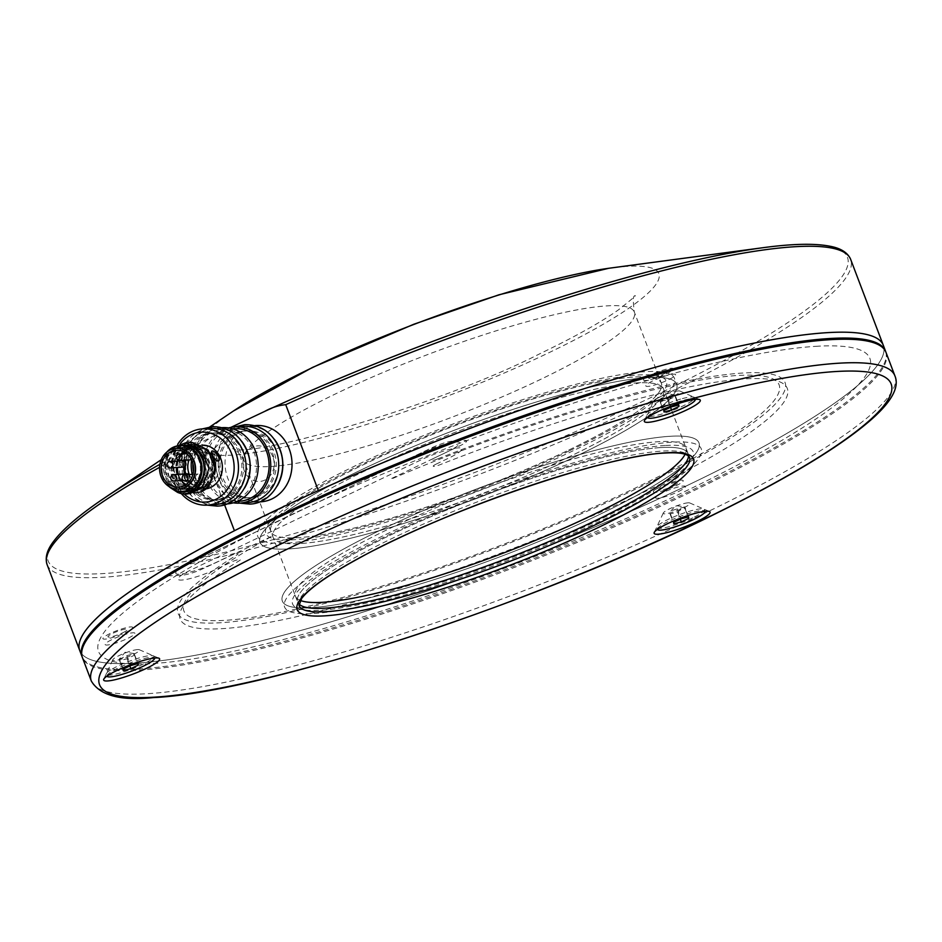 <?xml version="1.0" encoding="UTF-8"?>
<svg xmlns="http://www.w3.org/2000/svg" width="942" height="942" viewBox="0 0 942 942"><rect width="100%" height="100%" fill="white"/><g stroke="black" fill="none" stroke-linecap="round" stroke-linejoin="round"><path stroke-width="0.71" stroke-dasharray="4.71 3.53" d="M159.905 464.3A427.491 68.742 -20.8 0 1 220.628 432.484C213.469 435.357 207.193 439.478 201.788 444.824L224.549 504.747M688.166 485.048A429.788 69.119 -20.8 0 1 79.74 650.522A429.788 69.119 -20.8 0 0 688.166 485.048A429.788 69.119 -20.8 0 0 883.29 345.278A429.788 69.119 -20.8 0 1 688.166 485.048M566.531 451.124A208.841 33.582 -20.8 0 1 270.884 531.535A208.841 33.582 -20.8 0 1 365.696 463.617A208.841 33.582 -20.8 0 1 661.355 383.206A208.841 33.582 -20.8 0 1 566.531 451.124A208.841 33.582 -20.8 0 1 270.884 531.535A208.841 33.582 -20.8 0 1 365.696 463.617A208.841 33.582 -20.8 0 1 661.355 383.206A208.841 33.582 -20.8 0 1 566.531 451.124M569.133 450.959A214.258 34.454 -20.8 0 1 293.916 539.742A214.258 34.454 -20.8 0 1 363.094 463.782A214.258 34.454 -20.8 0 1 638.323 374.998A214.258 34.454 -20.8 0 1 569.133 450.959M663.533 374.08A10.503 1.684 159.2 0 0 666.924 370.359A10.503 1.684 159.2 0 0 653.43 374.704A10.503 1.684 159.2 0 0 650.039 378.437A10.503 1.684 159.2 0 0 663.533 374.08M122.849 632.718A10.503 1.684 159.2 0 0 126.24 628.997A10.503 1.684 159.2 0 0 112.746 633.342A10.503 1.684 159.2 0 0 109.343 637.075A10.503 1.684 159.2 0 0 122.849 632.718M673.318 485.966A10.503 1.684 159.2 0 0 676.709 482.245A10.503 1.684 159.2 0 0 663.215 486.602A10.503 1.684 159.2 0 0 659.824 490.323A10.503 1.684 159.2 0 0 673.318 485.966M391.742 478.418L459.437 446.037A15.92 2.555 -20.8 0 0 464.583 440.397L452.337 441.162A15.92 2.555 -20.8 0 0 431.883 447.756L176.013 570.145A15.92 2.555 -20.8 0 0 170.867 575.798L183.113 575.032A15.92 2.555 -20.8 0 0 203.566 568.438L272.697 535.868A318.361 51.198 159.2 0 0 357.442 593.354A318.361 51.198 159.2 0 0 779.081 391.66A318.361 51.198 159.2 0 0 392.72 478.454L391.742 478.418M234.428 530.735L318.361 490.594M272.862 456.811A17.827 15.625 -93.6 0 0 252.291 447.214A17.827 15.625 -93.6 0 0 244.214 470.517A17.827 15.625 -93.6 0 0 264.784 480.114A17.827 15.625 -93.6 0 0 272.862 456.811M220.628 432.484L230.849 427.397M192.91 463.688A36.291 31.804 86.4 0 1 211.985 432.284A36.291 31.804 86.4 0 1 222.453 429.552A36.291 31.804 86.4 0 1 255.612 457.694A36.291 31.804 86.4 0 1 237.431 499.26A36.291 31.804 86.4 0 1 226.963 501.992A36.291 31.804 86.4 0 1 193.416 471.777M239.515 501.215A36.291 31.804 86.4 0 1 206.357 473.072A36.291 31.804 86.4 0 1 224.537 431.507A36.291 31.804 86.4 0 1 235.005 428.763M247.593 502.628A38.198 33.476 86.4 0 1 212.692 473.002A38.198 33.476 86.4 0 1 231.826 429.246A38.198 33.476 86.4 0 1 242.848 426.361M233.31 502.828A38.198 33.476 86.4 0 1 204.12 469.952A38.198 33.476 86.4 0 1 223.866 429.74A38.198 33.476 86.4 0 1 228.659 427.927M191.52 459.943A38.198 33.476 86.4 0 1 211.314 430.518A38.198 33.476 86.4 0 1 222.336 427.644M244.59 488.027A38.198 33.476 86.4 0 1 230.142 501.521A38.198 33.476 86.4 0 1 219.121 504.394A38.198 33.476 86.4 0 1 184.22 474.768A38.198 33.476 86.4 0 1 203.354 431.024A38.198 33.476 86.4 0 1 214.376 428.139A38.198 33.476 86.4 0 1 241.682 441.233M205.038 435.428A33.429 29.296 86.4 0 1 243.613 453.42A33.429 29.296 86.4 0 1 228.47 497.105A33.429 29.296 86.4 0 1 189.884 479.113A33.429 29.296 86.4 0 1 205.038 435.428M227.081 503.899A38.198 33.476 86.4 0 1 192.192 474.356M233.51 433.65A33.429 29.296 86.4 0 1 272.085 451.642A33.429 29.296 86.4 0 1 256.942 495.339A33.429 29.296 86.4 0 1 218.356 477.347A33.429 29.296 86.4 0 1 233.51 433.65M214.988 504.653A38.198 33.476 86.4 0 1 180.087 475.027A38.198 33.476 86.4 0 1 199.221 431.271A38.198 33.476 86.4 0 1 210.243 428.398M180.534 443.341A35.019 30.686 -93.6 0 0 183.702 493.549M189.33 474.532A17.827 15.625 -93.6 0 0 209.677 483.54A17.827 15.625 -93.6 0 0 217.755 460.238A17.827 15.625 -93.6 0 0 197.184 450.641A17.827 15.625 -93.6 0 0 189.036 459.884M181.041 493.29A38.198 33.476 86.4 0 1 177.732 444.259M200.905 435.687A33.429 29.296 86.4 0 1 239.48 453.667A33.429 29.296 86.4 0 1 224.337 497.364A33.429 29.296 86.4 0 1 185.751 479.372A33.429 29.296 86.4 0 1 200.905 435.687M260.91 501.792A38.198 33.476 86.4 0 1 226.009 472.178A38.198 33.476 86.4 0 1 245.144 428.422A38.198 33.476 86.4 0 1 256.165 425.537M277.195 485.99A38.198 33.476 86.4 0 1 262.747 499.484A38.198 33.476 86.4 0 1 251.726 502.369A38.198 33.476 86.4 0 1 216.825 472.743A38.198 33.476 86.4 0 1 235.959 428.987A38.198 33.476 86.4 0 1 246.981 426.114A38.198 33.476 86.4 0 1 274.287 439.196M237.643 433.391A33.429 29.296 86.4 0 1 276.218 451.383A33.429 29.296 86.4 0 1 261.075 495.08A33.429 29.296 86.4 0 1 222.489 477.088A33.429 29.296 86.4 0 1 237.643 433.391M885.975 352.332A429.788 69.119 -20.8 0 1 603.174 531.594A429.788 69.119 -20.8 0 1 138.757 670.186A429.788 69.119 -20.8 0 1 82.413 657.575M678.37 390.918A14.33 2.308 159.2 0 0 663.945 395.098A14.33 2.308 159.2 0 0 653.501 401.092A14.33 2.308 159.2 0 0 655.338 401.928A14.33 2.308 159.2 0 0 671.858 396.865A14.33 2.308 159.2 0 0 679.936 391.06A14.33 2.308 159.2 0 0 678.37 390.918M688.155 502.804A14.33 2.308 159.2 0 0 673.73 506.984A14.33 2.308 159.2 0 0 663.286 512.99A14.33 2.308 159.2 0 0 665.123 513.826A14.33 2.308 159.2 0 0 681.643 508.751A14.33 2.308 159.2 0 0 689.721 502.946A14.33 2.308 159.2 0 0 688.155 502.804M660.754 447.568A208.841 33.582 159.2 0 0 435.074 514.921A208.841 33.582 159.2 0 0 297.66 602.032A208.841 33.582 159.2 0 0 298.897 603.952A208.841 33.582 159.2 0 1 297.66 602.032L299.003 605.553A208.841 33.582 159.2 0 1 436.417 518.453A208.841 33.582 159.2 0 1 662.085 451.1A208.841 33.582 159.2 0 1 689.473 457.223L688.131 453.703A208.841 33.582 159.2 0 0 660.754 447.568M137.673 649.556A14.33 2.308 159.2 0 0 123.261 653.736A14.33 2.308 159.2 0 0 112.816 659.73A14.33 2.308 159.2 0 0 114.641 660.566A14.33 2.308 159.2 0 0 131.162 655.502A14.33 2.308 159.2 0 0 139.239 649.697A14.33 2.308 159.2 0 0 137.673 649.556M688.496 455.963A208.841 33.582 159.2 0 0 688.131 453.703A208.841 33.582 159.2 0 0 392.473 534.114A208.841 33.582 159.2 0 0 297.66 602.032L295.435 596.156A208.841 33.582 -20.8 0 1 418.26 515.368A208.841 33.582 -20.8 0 1 685.906 447.827A208.841 33.582 -20.8 0 1 685.069 454.279A208.841 33.582 -20.8 0 0 685.906 447.827A208.841 33.582 -20.8 0 0 390.247 528.238A208.841 33.582 -20.8 0 0 295.435 596.156A208.841 33.582 -20.8 0 0 300.333 600.431A208.841 33.582 -20.8 0 1 295.435 596.156L273.109 537.411A208.841 33.582 -20.8 0 1 395.934 456.623A208.841 33.582 -20.8 0 1 663.58 389.081A208.841 33.582 -20.8 0 1 540.755 469.858A208.841 33.582 -20.8 0 1 273.109 537.411A208.841 33.582 159.2 0 0 568.768 457A208.841 33.582 159.2 0 0 663.58 389.081A208.841 33.582 159.2 0 0 367.933 469.493A208.841 33.582 159.2 0 0 273.109 537.411L243.837 460.332A208.841 33.582 -20.8 0 1 338.649 392.414A208.841 33.582 -20.8 0 1 634.307 312.002A208.841 33.582 -20.8 0 1 539.483 379.92A208.841 33.582 -20.8 0 1 243.837 460.332C237.62 451.136 233.91 447.226 232.733 448.58C245.179 458.919 430.282 409.77 540.896 353.215C575.009 336.789 600.89 322.317 618.541 309.788C631.823 299.25 637.251 294.599 634.802 295.847C633.024 295.611 632.859 301.004 634.307 312.002L688.131 453.703A208.841 33.582 159.2 0 1 688.496 455.963M665.099 445.495A214.258 34.454 159.2 0 0 389.87 534.279A214.258 34.454 159.2 0 0 320.692 610.239A214.258 34.454 159.2 0 0 595.921 521.456A214.258 34.454 159.2 0 0 665.099 445.495M815.807 346.326A412.596 66.352 -20.8 0 1 682.585 492.607A412.596 66.352 -20.8 0 1 152.58 663.58A412.596 66.352 -20.8 0 1 285.803 517.299A412.596 66.352 -20.8 0 1 815.807 346.326M684.551 436.346A222.854 35.843 -20.8 0 1 567.932 529.051A222.854 35.843 -20.8 0 1 296.777 607.637A222.854 35.843 -20.8 0 1 413.397 514.933A222.854 35.843 -20.8 0 1 684.551 436.346M662.238 377.601A222.854 35.843 -20.8 0 1 545.618 470.305A222.854 35.843 -20.8 0 1 274.463 548.892A222.854 35.843 -20.8 0 1 391.083 456.187A222.854 35.843 -20.8 0 1 662.238 377.601M358.961 464.029A222.854 35.843 -20.8 0 1 645.235 371.69A222.854 35.843 -20.8 0 1 573.266 450.7A222.854 35.843 -20.8 0 1 287.004 543.051A222.854 35.843 -20.8 0 1 358.961 464.029M361.198 469.905A222.854 35.843 -20.8 0 1 647.46 377.565A222.854 35.843 -20.8 0 1 575.503 456.576A222.854 35.843 -20.8 0 1 289.229 548.915A222.854 35.843 -20.8 0 1 361.198 469.905M383.512 528.662A222.854 35.843 -20.8 0 1 669.774 436.311A222.854 35.843 -20.8 0 1 597.817 515.321A222.854 35.843 -20.8 0 1 311.555 607.672A222.854 35.843 -20.8 0 1 383.512 528.662M385.737 534.538A222.854 35.843 -20.8 0 1 672.011 442.187A222.854 35.843 -20.8 0 1 600.054 521.197A222.854 35.843 -20.8 0 1 313.78 613.548A222.854 35.843 -20.8 0 1 385.737 534.538M885.739 351.755A429.788 69.119 -20.8 0 1 690.404 490.923A429.788 69.119 -20.8 0 1 82.201 656.986M667.972 375.21A15.92 2.555 159.2 0 0 647.696 383.747A15.92 2.555 159.2 0 0 653.465 385.337A15.92 2.555 159.2 0 0 673.742 376.8A15.92 2.555 159.2 0 0 667.972 375.21M105.115 644.446A15.92 2.555 159.2 0 0 120.258 641.549A15.92 2.555 159.2 0 0 134.93 633.365A15.92 2.555 159.2 0 0 119.787 636.262A15.92 2.555 159.2 0 0 105.115 644.446M678.158 491.689A15.92 2.555 159.2 0 0 683.291 486.037A15.92 2.555 159.2 0 0 662.85 492.631A15.92 2.555 159.2 0 0 657.704 498.283A15.92 2.555 159.2 0 0 678.158 491.689M436.087 464.159L448.875 458.036A28.649 4.604 159.2 0 0 458.13 447.874A28.649 4.604 159.2 0 0 421.321 459.743L191.038 569.91A28.649 4.604 159.2 0 0 181.782 580.06A28.649 4.604 159.2 0 0 218.591 568.191L231.379 562.068A6.37 1.024 159.2 0 1 238.856 559.513A6.37 1.024 159.2 0 1 239.233 560.761A324.731 52.222 159.2 0 0 371.937 596.851A324.731 52.222 159.2 0 0 785.828 398.866A324.731 52.222 159.2 0 0 439.996 464.724A6.37 1.024 159.2 0 1 433.52 466.396A6.37 1.024 159.2 0 1 436.087 464.159M437.771 458.848A324.731 52.222 -20.8 0 1 783.603 392.991A324.731 52.222 -20.8 0 1 369.7 590.975A324.731 52.222 -20.8 0 1 237.007 554.885A6.37 1.024 -20.8 0 0 236.63 553.637A6.37 1.024 -20.8 0 0 229.153 556.192L216.354 562.315A28.649 4.604 159.2 0 1 179.545 574.184A28.649 4.604 159.2 0 1 188.8 564.034L419.096 453.867A28.649 4.604 159.2 0 1 455.893 441.998A28.649 4.604 159.2 0 1 446.649 452.16L433.85 458.283A6.37 1.024 -20.8 0 0 431.295 460.52A6.37 1.024 -20.8 0 0 437.771 458.848M650.828 374.869A15.92 2.555 159.2 0 0 645.694 380.521A15.92 2.555 159.2 0 0 666.135 373.915A15.92 2.555 159.2 0 0 671.281 368.275A15.92 2.555 159.2 0 0 650.828 374.869M110.143 633.507A15.92 2.555 159.2 0 0 104.998 639.147A15.92 2.555 159.2 0 0 125.451 632.553A15.92 2.555 159.2 0 0 130.585 626.913A15.92 2.555 159.2 0 0 110.143 633.507M660.613 486.767A15.92 2.555 159.2 0 0 655.479 492.407A15.92 2.555 159.2 0 0 675.92 485.813A15.92 2.555 159.2 0 0 681.066 480.161A15.92 2.555 159.2 0 0 660.613 486.767M184.997 452.207C179.486 455.481 177.897 458.99 180.252 462.769L181.17 462.71C185.174 458.542 186.763 455.021 185.904 452.148L184.997 452.207A6.052 2.496 -59.1 0 0 184.644 452.337M180.252 462.769A6.052 2.496 -59.1 0 1 179.981 462.652L180.252 462.769A6.052 2.496 120.9 0 0 181.17 462.71A6.052 2.496 120.9 0 0 183.69 460.826M186.186 452.266L185.904 452.148A6.052 2.496 120.9 0 1 186.186 452.266A6.052 2.496 120.9 0 1 184.232 460.191M210.784 453.644A21.972 19.252 -93.6 0 0 194.723 445.625A21.972 19.252 -93.6 0 0 177.767 474.026A21.972 19.252 -93.6 0 0 197.443 489.475A21.972 19.252 -93.6 0 0 214.505 474.321M211.82 451.065L212.739 451.006M202.094 445.177A21.972 19.252 -93.6 0 0 201.765 445.189A21.972 19.252 -93.6 0 0 184.762 460.155M184.502 461.18A21.972 19.252 -93.6 0 0 183.867 467.032M189.566 481.138A21.325 18.687 -93.6 0 0 212.81 485.719A21.325 18.687 -93.6 0 0 221.217 460.815A21.325 18.687 -93.6 0 0 203.46 445.778A21.325 18.687 -93.6 0 0 185.668 460.096M185.233 461.851A21.325 18.687 -93.6 0 0 184.726 466.608M213.551 461.286A21.325 18.687 -93.6 0 0 189.978 447.203A21.325 18.687 -93.6 0 0 178.003 473.85A21.325 18.687 -93.6 0 0 201.576 487.944A21.325 18.687 -93.6 0 0 213.551 461.286M195.83 488.639L203.872 489.075L206.639 488.168L194.912 488.698L198.067 489.44L205.368 488.25L194.912 488.698M211.609 451.183A6.052 2.543 54.1 0 0 212.362 456.505A6.052 2.543 54.1 0 0 217.531 461.18M185.81 473.897A21.325 18.687 -93.6 0 0 189.389 480.915M184.926 473.956A21.972 19.252 -93.6 0 0 188.388 480.973M189.012 481.798A21.972 19.252 -93.6 0 0 204.485 489.039A21.972 19.252 -93.6 0 0 206.074 488.863M179.981 462.652A6.052 2.496 -59.1 0 1 179.31 460.991M179.333 460.485A6.052 2.496 -59.1 0 1 182.63 453.903M211.762 461.486A21.007 18.416 -93.6 0 0 192.945 446.696A21.007 18.416 -93.6 0 0 176.731 473.85A21.007 18.416 -93.6 0 0 195.547 488.639A21.007 18.416 -93.6 0 0 211.762 461.486M182.524 481.915A21.007 18.416 -93.6 0 0 197.078 488.545A21.007 18.416 -93.6 0 0 213.292 461.38A21.007 18.416 -93.6 0 0 194.476 446.602A21.007 18.416 -93.6 0 0 178.368 460.367M178.168 461.062A21.007 18.416 -93.6 0 0 177.355 467.491M199.516 462.239A21.007 18.416 -93.6 0 0 180.699 447.462A21.007 18.416 -93.6 0 0 164.485 474.615A21.007 18.416 -93.6 0 0 183.301 489.404A21.007 18.416 -93.6 0 0 199.516 462.239M201.046 462.145A21.007 18.416 -93.6 0 0 182.23 447.368A21.007 18.416 -93.6 0 0 166.016 474.521A21.007 18.416 -93.6 0 0 184.832 489.31A21.007 18.416 -93.6 0 0 201.046 462.145M166.758 452.148A22.926 20.088 -93.6 0 0 161.977 475.239A22.926 20.088 -93.6 0 0 168.889 486.472M180.581 445.554A22.926 20.088 -93.6 0 0 162.895 475.18A22.926 20.088 -93.6 0 0 183.419 491.312M176.295 448.368A20.371 17.851 -93.6 0 0 164.98 454.174A20.371 17.851 -93.6 0 0 160.729 474.697A20.371 17.851 -93.6 0 0 166.875 484.683A20.371 17.851 -93.6 0 0 178.827 489.039M177.708 474.403A18.463 16.179 -93.6 0 0 181.241 480.561M186.069 484.471A18.463 16.179 -93.6 0 0 193.864 486.19A18.463 16.179 -93.6 0 0 208.111 462.322A18.463 16.179 -93.6 0 0 191.567 449.334A18.463 16.179 -93.6 0 0 184.055 452.007M181.771 453.962A18.463 16.179 -93.6 0 0 177.85 460.155M177.52 461.109A18.463 16.179 -93.6 0 0 176.531 467.55M188.27 490.311L195.995 484.883M179.651 445.613L168.7 453.714L164.921 468.009L169.325 483.305L181.582 491.394M164.921 468.009C164.249 440.597 204.284 441.245 203.672 468.563C204.932 486.708 183.36 496.681 173.069 482.94C161.565 470.564 171.02 445.648 187.328 446.885C211.856 445.955 212.409 490.97 188.918 489.216C173.363 489.887 164.615 464.677 176.86 452.702C193.51 432.672 222.006 464.971 204.744 483.058C189.118 503.028 161.647 470.659 179.922 452.513C190.955 439.137 213.316 449.864 212.857 467.986L208.076 483.658L208.912 486.013M170.714 487.921L168.912 485.99L162.73 467.856L169.631 449.946L171.303 448.286M186.01 493.478L171.974 485.801L165.792 467.668L172.692 449.758L188.859 442.54L205.038 450.252L211.985 468.339L205.851 486.202M190.437 493.361L175.035 485.613L168.853 467.467L175.754 449.558L184.868 443.494L188.812 442.54M178.438 474.356A21.007 18.416 -93.6 0 0 181.476 480.55M208.076 483.658L209.1 485.789M194.429 493.007L179.722 486.637L172.563 470.517L177.025 453.22L190.908 444.365A23.562 20.642 -93.6 0 0 175.871 478.077A23.562 20.642 -93.6 0 0 208.877 484.565M190.908 444.365C204.496 444.73 211.82 452.607 212.857 467.986M189.766 457.423A3.179 2.791 86.4 0 1 195.076 455.551A3.179 2.791 86.4 0 1 189.766 457.423M183.36 467.114A3.179 2.791 86.4 0 1 182.96 460.768M188.635 474.58A3.179 2.791 86.4 0 1 187.081 480.196A3.179 2.791 86.4 0 1 186.681 473.838M195.665 478.1A3.179 2.791 86.4 0 1 200.964 476.228A3.179 2.791 86.4 0 1 195.665 478.1M688.602 516.828L684.834 506.902L684.964 508.433L681.019 509.551L677.581 511.965L670.056 513.979L669.927 512.448L673.365 510.022L684.834 506.902L675.591 505.548L669.762 512.354L673.695 522.363M692.794 517.841A25.469 4.098 -20.8 0 1 656.739 527.638A25.469 4.098 -20.8 0 1 668.302 519.36A25.469 4.098 -20.8 0 1 704.357 509.551A25.469 4.098 -20.8 0 1 692.794 517.841M704.357 509.551L705.016 511.306A25.469 4.098 159.2 0 0 668.961 521.126A25.469 4.098 159.2 0 0 657.398 529.392L656.739 527.638M670.056 513.979L673.824 523.893M677.31 508.916L681.078 518.83M684.964 508.433L688.19 516.934M677.581 511.965L680.324 519.195M663.91 410.477L659.977 400.468L665.806 393.65L674.919 394.91L675.178 396.547L667.796 400.079L663.78 400.421L660.271 402.081L660.142 400.55L667.525 397.018L671.034 395.369L675.049 395.016L678.817 404.93M682.361 398.607A25.469 4.098 -20.8 0 1 694.572 397.665A25.469 4.098 -20.8 0 1 683.468 405.719A25.469 4.098 -20.8 0 1 659.153 414.81A25.469 4.098 -20.8 0 1 646.954 415.752A25.469 4.098 -20.8 0 1 658.046 407.686A25.469 4.098 -20.8 0 1 682.361 398.607M694.572 397.665L695.231 399.408A25.469 4.098 159.2 0 0 683.032 400.374A25.469 4.098 159.2 0 0 658.752 409.44A25.469 4.098 159.2 0 0 647.613 417.506L646.954 415.752M675.178 396.547L678.405 405.048M667.796 400.079L670.539 407.297M660.271 402.081L664.039 412.007M667.525 397.018L671.293 406.944M119.269 659.306L126.829 655.656L134.353 653.654L134.482 655.185L127.099 658.717L119.587 660.719L119.269 659.306L123.214 669.114M106.21 674.201A25.469 4.098 -20.8 0 1 129.148 661.308A25.469 4.098 -20.8 0 1 153.876 656.303A25.469 4.098 -20.8 0 1 153.911 656.48A25.469 4.098 -20.8 0 1 130.973 669.373A25.469 4.098 -20.8 0 1 106.258 674.39A25.469 4.098 -20.8 0 1 106.21 674.201M153.876 656.303L154.535 658.046A25.469 4.098 159.2 0 0 129.784 663.086A25.469 4.098 159.2 0 0 106.882 675.967A25.469 4.098 159.2 0 0 106.917 676.132L106.258 674.39M126.829 655.656L130.597 665.582M134.176 653.76L138.121 663.568M134.482 655.185L137.72 663.686M127.099 658.717L129.843 665.935M119.587 660.719L123.343 670.645M233.416 411.006L232.25 411.795A245.438 39.47 159.2 0 0 266.822 450.5A245.438 39.47 159.2 0 0 547.432 353.415A245.438 39.47 159.2 0 0 610.746 268.011L608.614 268.305M769.225 246.91A427.491 68.742 -20.8 0 1 653.359 396.382A427.491 68.742 -20.8 0 1 167.876 564.847A427.491 68.742 -20.8 0 1 99.722 501.226M201.788 444.824A429.788 69.119 159.2 0 0 159.563 467.338M47.1 564.611A429.788 69.119 159.2 0 0 655.538 399.137A429.788 69.119 159.2 0 0 850.661 259.368M894.9 375.834A429.788 69.119 -20.8 0 1 612.1 555.085A429.788 69.119 -20.8 0 1 147.682 693.689A429.788 69.119 -20.8 0 1 91.339 681.078M179.463 460.485A3.179 2.791 86.4 0 1 178.391 454.268M170.196 467.938A3.179 2.791 86.4 0 1 169.124 461.721M173.917 481.021A3.179 2.791 86.4 0 1 172.845 474.792M185.35 481.162A3.179 2.791 86.4 0 1 184.279 474.945M209.819 426.914L161.27 459.672M222.453 429.552L232.886 428.904M222.171 427.656L214.376 428.139M226.916 503.911L219.121 504.394M226.963 501.992L237.396 501.344M254.776 425.619L246.981 426.114M259.521 501.886L251.726 502.369M653.501 401.092L644.446 420.568M663.286 512.99L654.231 532.466M112.816 659.73L103.75 679.206M139.239 649.697L158.951 658.234M689.721 502.946L709.432 511.494M679.936 391.06L699.647 399.596M194.723 445.625L201.765 445.189M197.443 489.475L198.067 489.44M203.872 489.075L204.485 489.039M192.945 446.696L194.476 446.602M180.699 447.462L182.23 447.368M164.98 454.174L166.699 452.219M178.556 487.144L193.864 486.19M176.26 450.288L191.567 449.334M166.875 484.683L168.83 486.413M183.301 489.404L184.832 489.31M195.547 488.639L197.078 488.545M192.227 453.302L186.563 453.655M192.627 459.661L191.426 459.743M187.081 480.196L183.125 480.444M198.114 473.991L192.91 474.309M198.515 480.338L189.754 480.891M188.235 479.337C190.625 487.367 200.41 500.025 216.754 499.755C235.641 499.601 249.712 473.873 241.128 453.455C235.1 439.714 225.585 432.908 212.609 433.037C193.722 433.19 179.651 458.919 188.235 479.337M202.448 428.881L182.23 450.229L182.277 481.597L192.227 496.705L207.193 505.136M220.84 477.311C223.23 485.33 233.015 498 249.359 497.729C268.246 497.576 282.317 471.836 273.733 451.418C267.705 437.677 258.19 430.871 245.214 431C226.327 431.153 212.256 456.894 220.84 477.311M235.053 426.856L214.835 448.204L214.882 479.572L224.832 494.68L239.798 503.11M134.223 653.548L125.109 652.288L119.281 659.106"/><path stroke-width="1.41" d="M230.849 427.397L264.737 411.383A427.491 68.742 -20.8 0 1 763.632 247.616A427.491 68.742 -20.8 0 1 769.225 246.91M159.563 467.338A429.788 69.119 159.2 0 0 47.1 564.611L79.74 650.522A429.788 69.119 -20.8 0 1 234.428 530.735L224.549 504.747M82.201 656.986A429.788 69.119 -20.8 0 1 81.966 656.397L79.74 650.522A429.788 69.119 -20.8 0 1 274.864 510.764A429.788 69.119 -20.8 0 1 883.29 345.278L850.661 259.368A429.788 69.119 159.2 0 0 285.72 404.683L318.361 490.594A429.788 69.119 -20.8 0 1 883.29 345.278L885.527 351.154A429.788 69.119 -20.8 0 1 885.739 351.755M285.72 404.683C278.526 405.354 271.531 407.592 264.737 411.383M232.886 428.904L235.005 428.763A36.291 31.804 86.4 0 1 268.164 456.905A36.291 31.804 86.4 0 1 249.983 498.483A36.291 31.804 86.4 0 1 239.515 501.215L237.396 501.344M228.659 427.927A38.198 33.476 86.4 0 1 234.888 426.856L242.848 426.361A38.198 33.476 86.4 0 1 277.749 455.987A38.198 33.476 86.4 0 1 258.614 499.743A38.198 33.476 86.4 0 1 247.593 502.628L239.633 503.122A38.198 33.476 86.4 0 1 233.31 502.828M234.888 426.856A38.198 33.476 86.4 0 1 269.789 456.481A38.198 33.476 86.4 0 1 250.654 500.237A38.198 33.476 86.4 0 1 239.633 503.122M222.171 427.656L222.336 427.644A38.198 33.476 86.4 0 1 257.237 457.27A38.198 33.476 86.4 0 1 238.102 501.026A38.198 33.476 86.4 0 1 227.081 503.899L226.916 503.911M241.682 441.233A38.198 33.476 86.4 0 1 244.59 488.027M192.192 474.356A38.198 33.476 86.4 0 1 191.52 459.943M193.416 471.777A36.291 31.804 86.4 0 1 192.91 463.688M177.732 444.259A38.198 33.476 86.4 0 1 191.567 431.754A38.198 33.476 86.4 0 1 202.589 428.869L210.243 428.398A38.198 33.476 86.4 0 1 245.144 458.024A38.198 33.476 86.4 0 1 226.009 501.768A38.198 33.476 86.4 0 1 214.988 504.653L207.334 505.136A38.198 33.476 86.4 0 1 181.041 493.29M202.589 428.869A38.198 33.476 86.4 0 1 237.49 458.495A38.198 33.476 86.4 0 1 218.356 502.251A38.198 33.476 86.4 0 1 207.334 505.136M183.702 493.549A35.019 30.686 -93.6 0 0 215.706 499.413A35.019 30.686 -93.6 0 0 231.579 453.632A35.019 30.686 -93.6 0 0 191.155 434.78A35.019 30.686 -93.6 0 0 180.534 443.341M189.036 459.884A17.827 15.625 -93.6 0 0 189.33 474.532M254.776 425.619L256.165 425.537A38.198 33.476 86.4 0 1 291.066 455.163A38.198 33.476 86.4 0 1 271.932 498.919A38.198 33.476 86.4 0 1 260.91 501.792L259.521 501.886M274.287 439.196A38.198 33.476 86.4 0 1 277.195 485.99M91.339 681.078L82.413 657.575A429.788 69.119 -20.8 0 1 365.213 478.324A429.788 69.119 -20.8 0 1 829.631 339.721A429.788 69.119 -20.8 0 1 885.975 352.332L894.9 375.834A429.788 69.119 -20.8 0 0 838.557 363.223A429.788 69.119 -20.8 0 0 374.139 501.815A429.788 69.119 -20.8 0 0 91.339 681.078C99.946 695.49 120.564 701.001 153.205 697.598C262.323 692.923 537.705 602.527 717.38 512.837C787.229 478.371 837.615 448.086 868.5 421.992C891.038 402.858 899.834 387.468 894.9 375.834M696.373 399.314A29.932 4.816 159.2 0 0 666.253 408.039A29.932 4.816 159.2 0 0 644.446 420.568A29.932 4.816 159.2 0 0 648.273 422.322A29.932 4.816 159.2 0 0 682.762 411.736A29.932 4.816 159.2 0 0 699.647 399.596A29.932 4.816 159.2 0 0 696.373 399.314M706.159 511.2A29.932 4.816 159.2 0 0 676.038 519.925A29.932 4.816 159.2 0 0 654.231 532.466A29.932 4.816 159.2 0 0 658.058 534.22A29.932 4.816 159.2 0 0 692.547 523.622A29.932 4.816 159.2 0 0 709.432 511.494A29.932 4.816 159.2 0 0 706.159 511.2M298.897 603.952A208.841 33.582 159.2 0 0 325.037 608.155A208.841 33.582 159.2 0 0 544.452 543.452A208.841 33.582 159.2 0 0 688.496 455.963A208.841 33.582 159.2 0 1 593.319 521.621A208.841 33.582 159.2 0 1 298.897 603.952M155.677 657.952A29.932 4.816 159.2 0 0 125.557 666.677A29.932 4.816 159.2 0 0 103.75 679.206A29.932 4.816 159.2 0 0 107.576 680.96A29.932 4.816 159.2 0 0 142.077 670.374A29.932 4.816 159.2 0 0 158.951 658.234A29.932 4.816 159.2 0 0 155.677 657.952M563.069 528.603A208.841 33.582 -20.8 0 1 300.333 600.431A208.841 33.582 -20.8 0 0 591.081 515.745A208.841 33.582 -20.8 0 0 685.069 454.279A208.841 33.582 -20.8 0 1 563.069 528.603M81.966 656.397A429.788 69.119 -20.8 0 1 277.089 516.64A429.788 69.119 -20.8 0 1 885.527 351.154M214.505 474.321A21.972 19.252 -93.6 0 0 214.399 461.085A21.972 19.252 -93.6 0 0 210.784 453.644M216.919 460.932C212.81 456.858 211.114 453.561 211.82 451.065A6.052 2.543 -125.9 0 1 212.739 451.006C218.026 453.126 220.087 456.387 218.909 460.803L216.919 460.932M206.074 488.863A21.972 19.252 -93.6 0 0 221.441 460.65A21.972 19.252 -93.6 0 0 202.094 445.177M184.762 460.155A21.972 19.252 -93.6 0 0 184.502 461.18M183.867 467.032A21.972 19.252 -93.6 0 0 184.809 473.579A21.972 19.252 -93.6 0 0 184.926 473.956M185.668 460.096A21.325 18.687 -93.6 0 0 185.233 461.851M184.726 466.608A21.325 18.687 -93.6 0 0 185.656 473.379A21.325 18.687 -93.6 0 0 185.81 473.897M183.69 460.826A6.052 2.496 120.9 0 0 184.232 460.191M212.739 451.006A6.052 2.543 -125.9 0 1 217.885 455.645A6.052 2.543 -125.9 0 1 218.697 460.991M188.388 480.973A21.972 19.252 -93.6 0 0 189.012 481.798M182.63 453.903A6.052 2.496 -59.1 0 1 184.644 452.337M178.368 460.367A21.007 18.416 -93.6 0 0 178.168 461.062M177.355 467.491A21.007 18.416 -93.6 0 0 178.262 473.755A21.007 18.416 -93.6 0 0 178.438 474.356M168.83 486.413L168.889 486.472A22.926 20.088 -93.6 0 0 182.501 491.359A22.926 20.088 -93.6 0 0 200.187 461.733A22.926 20.088 -93.6 0 0 179.663 445.613A22.926 20.088 -93.6 0 0 166.758 452.148L166.699 452.219M182.501 491.359L183.419 491.312A22.926 20.088 -93.6 0 0 188.27 490.311L196.23 484.871A22.926 20.088 -93.6 0 0 201.105 461.674A22.926 20.088 -93.6 0 0 180.581 445.554L179.663 445.613M178.827 489.039A20.371 17.851 -93.6 0 0 178.98 489.028A20.371 17.851 -93.6 0 0 194.7 462.699A20.371 17.851 -93.6 0 0 176.448 448.357A20.371 17.851 -93.6 0 0 176.295 448.368M194.393 462.71A20.371 17.851 -93.6 0 0 176.142 448.38A20.371 17.851 -93.6 0 0 160.423 474.709A20.371 17.851 -93.6 0 0 178.674 489.051A20.371 17.851 -93.6 0 0 194.393 462.71M176.531 467.55A18.463 16.179 -93.6 0 0 177.32 473.202A18.463 16.179 -93.6 0 0 177.708 474.403M181.241 480.561A18.463 16.179 -93.6 0 0 186.069 484.471M192.804 463.276A18.463 16.179 86.4 0 1 178.556 487.144A18.463 16.179 86.4 0 1 162.012 474.156A18.463 16.179 86.4 0 1 176.26 450.288A18.463 16.179 86.4 0 1 192.804 463.276M200.293 492.042A25.469 22.314 -93.6 0 0 209.136 486.001L200.293 492.042L194.429 493.007M181.582 491.394L186.869 491.63A23.562 20.642 -93.6 0 0 204.19 468.692A23.562 20.642 -93.6 0 0 186.822 445.154L179.651 445.613M186.869 491.63L177.532 492.348C205.215 504.441 217.155 449.581 186.822 445.154M184.055 452.007A18.463 16.179 -93.6 0 0 181.771 453.962M177.85 460.155A18.463 16.179 -93.6 0 0 177.52 461.109M177.532 492.348L170.714 487.921M171.303 448.286L185.798 442.74L201.977 450.441L208.924 468.527L202.789 486.39L187.387 493.549L186.01 493.478M205.851 486.202L190.437 493.361M188.812 442.54L191.921 442.351L208.1 450.064L215.047 468.15L208.912 486.013M181.476 480.55A21.007 18.416 -93.6 0 0 182.524 481.915M169.124 461.721A3.179 2.791 86.4 0 1 169.795 461.58L182.96 460.768A3.179 2.791 86.4 0 1 183.36 467.114L170.196 467.938A3.179 2.791 86.4 0 0 169.795 461.58C168.806 460.002 163.743 466.573 170.196 467.938M172.845 474.792A3.179 2.791 86.4 0 1 173.516 474.662L186.681 473.838A3.179 2.791 86.4 0 1 188.635 474.58M657.398 529.392L657.398 529.404A25.469 4.098 159.2 0 0 657.398 529.404A25.469 4.098 159.2 0 0 693.453 519.595A25.469 4.098 159.2 0 0 705.016 511.318A25.469 4.098 159.2 0 0 705.016 511.306L705.016 511.318M681.078 518.83L673.695 522.363L673.824 523.893L681.349 521.892L688.732 518.359L688.602 516.828L681.078 518.83M688.19 516.934L688.732 518.359M680.324 519.195L681.349 521.892M647.613 417.518L647.613 417.506A25.469 4.098 159.2 0 0 647.613 417.518A25.469 4.098 159.2 0 0 659.824 416.564A25.469 4.098 159.2 0 0 684.139 407.486A25.469 4.098 159.2 0 0 695.231 399.42A25.469 4.098 159.2 0 0 695.231 399.408L695.231 399.42M664.039 412.007L671.564 409.994L678.947 406.461L678.817 404.93L671.293 406.944L663.91 410.477L664.039 412.007M678.405 405.048L678.947 406.461M670.539 407.297L671.564 409.994M106.929 676.156L106.917 676.132A25.469 4.098 159.2 0 0 106.929 676.156A25.469 4.098 159.2 0 0 131.644 671.14A25.469 4.098 159.2 0 0 154.582 658.246A25.469 4.098 159.2 0 0 154.547 658.058A25.469 4.098 159.2 0 0 154.535 658.046L154.547 658.058M138.25 665.099L138.121 663.568L130.597 665.582L123.214 669.114L123.343 670.645L130.867 668.632L138.25 665.099L137.72 663.686M129.843 665.935L130.867 668.632M850.661 259.368C847.682 252.597 840.806 248.229 830.02 246.251C814.948 243.26 792.823 243.719 763.632 247.616L610.746 268.011A245.438 39.47 159.2 0 0 311.413 368.098A245.438 39.47 159.2 0 0 232.25 411.795L209.819 426.914M99.722 501.226A427.491 68.742 -20.8 0 1 104.385 498.047A427.491 68.742 -20.8 0 1 159.905 464.3M155.041 697.115A423.429 68.095 159.2 0 0 698.94 521.656A423.429 68.095 159.2 0 0 835.672 371.537A423.429 68.095 159.2 0 0 291.761 546.996A423.429 68.095 159.2 0 0 155.041 697.115M326.379 611.688A208.841 33.582 159.2 0 0 552.047 544.335A208.841 33.582 159.2 0 0 689.473 457.223C687.236 453.573 679.029 452.172 664.852 453.055C606.707 455.139 446.049 510.128 360.268 557.523C329.111 574.502 309.6 588.114 301.746 598.358L299.003 605.553A208.841 33.582 159.2 0 0 326.379 611.688M665.77 452.808A212.032 34.1 -20.8 0 1 597.299 527.991A212.032 34.1 -20.8 0 1 324.943 615.844A212.032 34.1 -20.8 0 1 393.403 540.673A212.032 34.1 -20.8 0 1 665.77 452.808M178.391 454.268A3.179 2.791 86.4 0 1 180.122 460.344A3.179 2.791 86.4 0 1 179.463 460.485L191.426 459.743M173.917 481.021C167.464 479.643 172.527 473.072 173.516 474.662A3.179 2.791 86.4 0 1 173.917 481.021L183.125 480.444M184.279 474.945A3.179 2.791 86.4 0 1 186.01 481.021A3.179 2.791 86.4 0 1 185.35 481.162L189.754 480.891M233.416 411.006L312.508 367.427L413.785 324.26L498.966 294.787L608.614 268.305M47.1 564.611C44.827 557.57 47.065 549.739 53.824 541.097C63.114 528.851 79.964 514.509 104.385 498.047L161.27 459.672M186.563 453.655L179.062 454.126C178.073 452.537 173.01 459.107 179.463 460.485M192.91 474.309L184.95 474.803C183.961 473.225 178.898 479.784 185.35 481.162M202.448 428.881L212.209 426.679C228.376 426.644 240.01 434.815 247.087 451.194C257.142 475.062 240.728 505.618 217.155 506.113L207.193 505.136M235.053 426.856L244.814 424.654C260.993 424.618 272.615 432.79 279.692 449.157C289.747 473.025 273.333 503.593 249.76 504.088L239.798 503.11"/></g></svg>
